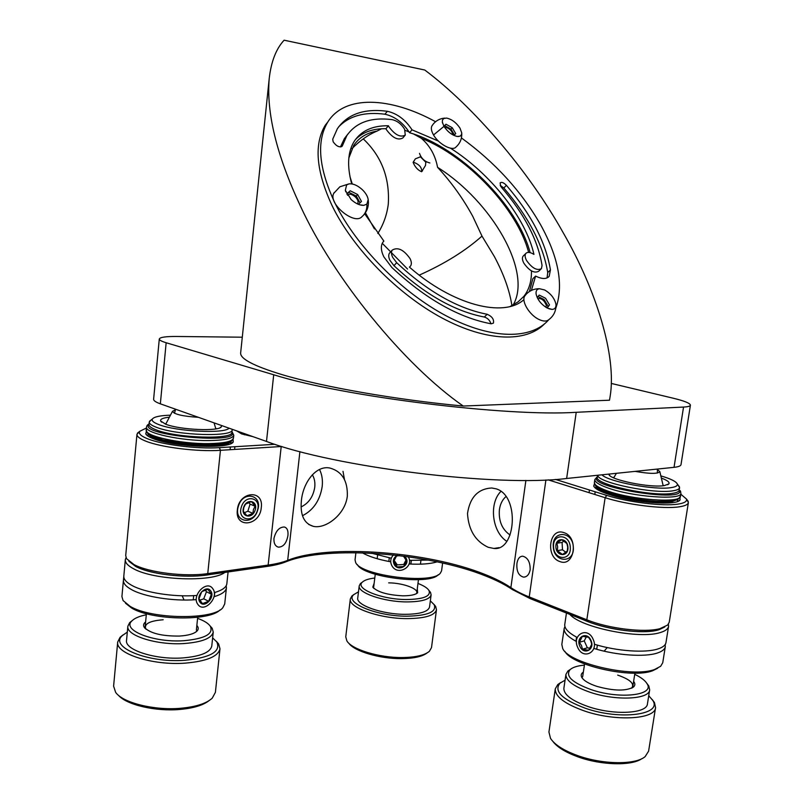 <?xml version="1.0" encoding="UTF-8"?>
<svg xmlns="http://www.w3.org/2000/svg" width="804" height="804" viewBox="0 0 804 804"><rect width="100%" height="100%" fill="white"/><g stroke="black" fill="none" stroke-linecap="round" stroke-linejoin="round"><path stroke-width="1.21" d="M510.068 535.002C502.058 529.424 498.5 520.972 499.405 509.635C500.249 503.937 502.49 499.545 506.118 496.43M488.189 547.283C475.455 541.333 468.551 530.097 467.496 513.575C469.958 497.284 478.048 488.752 491.746 487.988L496.179 488.842C520.017 495.766 515.907 551.393 493.887 548.449L488.189 547.283M501.013 491.304C488.681 503.193 491.998 532.057 506.842 541.363M281.842 446.481L220.447 450.31C197.744 451.918 160.89 447.376 145.624 441.084C139.705 438.713 136.821 436.451 136.961 434.301L125.715 555.544L126.56 558.69L134.027 564.599C148.901 572.619 185.201 577.041 207.754 573.594L268.144 565.081C276.114 563.946 282.626 562.378 287.681 560.378C328.193 543.826 427.859 551.443 484.51 574.267C495.123 578.438 503.907 582.9 510.882 587.634C515.515 590.809 521.635 593.915 529.243 596.95L586.83 619.794C608.276 628.577 644.215 632.959 659.843 628.688L667.652 625.05L669.229 622.246L688.385 502.58C688.013 504.57 684.958 505.987 679.219 506.832C663.652 509.304 627.17 504.811 605.131 497.706L548.137 479.847M301.389 500.58C303.108 482.41 316.083 465.034 329.931 468.049C341.961 471.435 347.76 480.752 347.328 495.978C345.519 514.158 325.831 529.323 313.319 526.339C304.023 523.605 300.043 515.022 301.389 500.58M302.495 515.716C313.399 510.118 319.962 500.4 322.183 486.571C322.886 480.109 321.992 474.41 319.52 469.476M301.098 506.922C308.635 503.334 313.188 496.771 314.746 487.254C315.258 482.4 314.454 478.239 312.334 474.782M261.28 507.585C263.983 488.993 238.848 491.184 237.341 510.027C234.879 528.921 259.943 525.987 261.28 507.585M287.943 535.434C288.355 530.59 287.128 527.776 284.274 526.992C279.239 527.112 275.792 530.921 273.953 538.409C273.712 543.253 275.169 546.167 278.355 547.162C283.37 547.042 286.576 543.132 287.943 535.434M236.657 430.874L241.622 433.909L252.979 436.662M575.754 615.392C591.422 627.12 641.25 635.783 659.059 629.713L664.807 626.959L657.742 630.075C642.748 634.175 608.397 629.994 587.865 621.562L530.318 598.678L512.409 589.583C505.314 584.749 496.369 580.207 485.586 575.955C428.029 552.72 326.957 545.011 285.681 561.895C280.747 563.855 274.395 565.383 266.626 566.498L206.256 575.051C184.649 578.377 149.966 574.156 135.705 566.458L128.861 561.272L135.695 566.448C153.443 576.307 201.955 579.433 218.969 572.006M563.986 532.66C549.313 526.942 545.022 556.85 559.785 561.524C574.528 567.714 579.061 537.112 563.986 532.66M530.178 569.755C530.228 562.026 527.736 557.504 522.7 556.197C519.655 556.288 517.736 558.71 516.932 563.463C516.389 571.282 518.63 575.845 523.665 577.151C527.042 576.93 529.213 574.468 530.178 569.755M680.013 497.405L680.043 499.937C677.079 505.857 635.13 502.932 610.537 494.952C600.498 491.757 594.89 488.792 593.704 486.058L594.468 483.676M604.246 494.611L606.678 495.576M233.1 439.346L233.25 441.858C230.607 449.295 173.302 447.135 152.961 438.552C148.851 436.934 146.439 435.366 145.735 433.828L146.388 431.356M219.391 447.768L220.909 447.557M588.096 476.249L584.598 476.611M344.444 479.415L342.996 471.325M136.961 434.301L139.645 431.386M686.536 499.133L688.385 502.58M555.484 479.425L606.799 495.405L605.131 497.706L586.83 619.794L587.865 621.562M606.799 495.405C627.924 502.168 662.808 506.47 677.732 504.148C684.335 503.173 687.229 501.455 686.415 498.982L680.777 494.179M146.459 428.009L139.775 431.286C138.308 433.597 140.951 436.11 147.705 438.823C162.358 444.813 197.603 449.155 219.351 447.657L274.888 444.3M206.256 575.051L207.754 573.594L220.447 450.31L219.351 447.657M513.294 304.726C532.369 271.651 491.968 201.623 437.567 167.322C451.416 182.317 463.144 198.648 472.752 216.326L481.988 236.095C465.606 250.737 444.692 263.752 419.236 275.139M481.988 236.095L494.279 256.396C503.686 273.993 509.555 290.324 511.877 305.389M374.443 228.909L365.388 212.769M609.492 400.221L610.146 396.372C616.869 355.991 596.086 289.792 563.212 232.758C529.052 171.443 473.646 106.63 424.783 70.028L284.103 40.2C276.174 48.742 271.229 61.385 269.26 78.129C266.174 112.49 276.586 155.182 300.495 206.206C333.389 277.782 403.487 364.513 463.235 406.04L609.492 400.221L610.146 396.372M269.26 78.129L240.657 352.856C239.964 358.765 253.783 366.031 282.083 374.644C322.816 386.875 396.231 399.819 463.235 406.04M377.83 233.502C383.438 224.577 386.925 214.789 388.292 204.146C389.86 177.955 381.518 156.197 363.257 138.881M425.879 161.483L425.497 165.473L421.608 171.744C422.04 167.684 419.487 164.569 413.949 162.408L413.115 162.368L415.377 158.81L420.894 156.669M160.348 403.829L266.496 441.446C334.765 467.265 497.435 487.274 566.639 478.48L674.033 467.335L683.541 407.055L576.227 412.301C507.093 416.924 342.976 396.613 273.712 374.764L166.157 342.745L160.348 403.829C155.775 402.181 153.534 400.643 153.624 399.206L159.292 339.017C159.242 340.102 161.534 341.348 166.157 342.745M683.541 407.055C687.922 406.824 690.214 406.201 690.415 405.196C690.214 403.286 684.556 400.975 673.45 398.271L611.261 383.428M690.415 405.196L681.008 464.632C680.747 465.958 678.425 466.863 674.033 467.335M159.292 339.017C159.916 337.248 165.694 336.404 176.639 336.474L242.285 337.208M352.283 183.995L349.961 176.639M351.931 148.66C360.021 140.529 368.383 134.68 377.016 131.102C366.704 132.861 358.966 137.625 353.77 145.393L348.835 158.026M407.548 269.049L382.262 243.3M528.64 252.396C517.384 209.201 468.028 156.77 421.216 138.208C429.869 145.614 435.326 155.313 437.567 167.322M531.464 270.908C531.625 281.199 529.102 289.661 523.896 296.324L518.088 301.862L510.188 306.455M421.216 138.208L413.688 134.057M409.085 131.926L405.156 130.379M381.448 128.801L377.016 131.102M421.608 171.744C417.799 170.126 414.975 167.001 413.115 162.368M668.405 624.185L668.576 626.316C668.124 628.909 665.451 630.959 660.556 632.457C640.074 639.612 580.8 627.612 569.855 614.397M566.448 613.05L564.77 624.467C564.318 628.497 568.478 632.848 577.262 637.512M594.96 644.426C616.929 651.16 645.321 653.16 657.933 648.939C662.838 647.361 665.521 645.23 665.983 642.537L668.576 626.316M576.498 641.532C567.825 636.868 563.725 632.517 564.177 628.477L564.91 626.537M564.177 628.477L561.825 644.446L562.699 648.476C568.327 663.139 632.557 678.124 654.667 669.461L660.677 666.255L662.747 662.717L665.33 646.577C664.868 649.3 662.184 651.461 657.28 653.049C644.657 657.32 616.286 655.34 594.337 648.567M657.672 668.235L652.526 670.797C631.793 678.908 571.925 665.38 564.89 651.371M664.988 644.788L665.33 646.577M665.441 644.094L665.31 644.898M661.36 478.078C667.34 480.32 669.853 482.259 668.888 483.887L664.405 485.576C650.436 488.159 609.211 479.717 608.879 474.34L608.819 474.099M663.712 485.666L662.988 484.983M601.925 474.822C608.266 481.797 655.491 490.551 671.461 487.566C675.873 486.852 677.812 485.666 677.3 483.988C676.114 481.445 670.626 478.752 660.838 475.888M678.204 485.174L679.581 487.696C679.33 489.093 677.229 490.108 673.3 490.741C654.185 494.42 597.101 482.521 597.774 475.244M680.686 491.525L679.179 490.189C678.928 491.626 676.827 492.651 672.898 493.294C652.979 497.173 593.724 484.289 597.372 477.154L597.653 475.264M677.41 499.495L671.551 501.776C652.888 505.605 597.251 494.098 596.277 486.45M614.095 477.194L613.201 477.616M582.508 649.22L588.679 650.255L591.734 644.275L590.709 640.627L588.568 637.301L582.387 636.316L579.372 642.265L581.503 645.582L582.508 649.22L587.372 647.803L590.106 648.255M579.855 646.285C583.744 655.722 595.402 649.552 590.91 640.336C586.92 630.879 575.403 637.18 579.855 646.285M593.081 639.17C587.513 626.035 571.554 634.818 577.724 647.431C583.091 660.536 599.322 652.004 593.081 639.17M575.996 641.27L576.538 637.13M586.367 636.698L584.247 640.889L587.372 647.803M584.247 640.889L579.372 642.265M597.392 645.13L596.709 649.26M604.146 651.17L607.231 647.562M678.073 498.45C673.883 507.424 596.829 494.932 595.975 485.264M371.679 553.232L391.186 558.197M409.467 560.348L428.361 560.086M390.704 561.805C378.302 559.534 368.885 556.549 362.443 552.851M355.046 559.865L355.669 562.539C360.845 575.734 432.049 584.689 440.331 573.182L441.587 570.82L442.612 563.041M437.095 561.835C430.542 563.895 421.206 564.609 409.085 563.966M438.17 574.759C429.648 585.513 362.976 577.131 357.368 564.599M399.307 555.624L396.483 556.026L393.598 561.674L397.206 566.92L403.698 566.519L406.593 560.87L403.608 556.388M397.266 555.383C393.327 557.765 392.392 560.961 394.462 564.971C399.005 572.146 410.814 564.539 405.729 557.705L404.372 556.257M393.387 554.961C390.252 558.519 389.88 562.328 392.272 566.388C398.372 576.046 414.482 566.358 408.231 556.78M388.855 561.463L389.267 557.845M394.181 560.408L397.266 564.89L403.729 564.488L406.04 559.956M411.367 560.448L410.854 564.056M224.859 572.418C212.155 582.428 154.097 580.337 133.625 568.79C127.876 565.755 125.112 562.72 125.334 559.664L126.027 557.624M125.334 559.664L123.816 576.086C123.575 579.262 126.318 582.408 132.057 585.523C144.941 592.649 173.875 597.171 196.166 595.503M214.236 592.649C222.165 590.327 226.366 587.362 226.839 583.754L228.085 571.966M195.734 599.683C173.453 601.402 144.539 596.869 131.665 589.694C125.937 586.558 123.193 583.392 123.434 580.186L123.796 576.579M123.434 580.186L121.917 596.538L123.062 600.538L130.107 606.347C151.685 619.462 213.954 620.015 222.839 607.663L224.718 603.925L226.416 587.794C225.944 591.402 221.803 594.387 213.985 596.739M226.185 585.734L226.416 587.794M219.964 609.945C209.904 621.331 151.976 620.417 131.776 608.136L125.504 603.231M123.504 579.704L124.72 579.533M221.512 425.507L221.401 426.663C219.753 431.617 180.056 429.989 165.775 424.241L160.609 420.984C160.066 419.145 163.001 417.879 169.393 417.186M166.076 423.507L165.172 424.009M170.458 415.176C160.207 415.517 154.187 416.784 152.398 418.974C151.373 420.683 153.484 422.532 158.73 424.552C176.096 431.577 224.567 433.959 229.09 428.19M232.135 429.276L232.155 429.748C233.833 437.255 176.649 435.587 156.257 427.236C151.474 425.396 149.142 423.658 149.242 422.02L151.232 419.889M232.155 429.748L231.894 432.271C233.562 439.838 176.388 438.22 156.006 429.818C151.232 427.979 148.901 426.22 149.001 424.562L149.242 422.02M230.627 441.607C227.793 448.521 174.237 446.451 155.192 438.431C151.383 436.944 149.122 435.477 148.408 434.059M216.387 428.783L215.613 428.13M202.457 603.603L208.658 601.312L211.392 594.216L207.955 589.362L201.744 591.613L198.98 598.759L202.457 603.603M199.995 602.216C204.397 608.919 215.572 597.121 210.738 590.94C206.427 584.146 195.07 595.985 199.995 602.216M212.819 588.759C206.849 579.302 191.03 595.764 197.884 604.417C204.035 613.703 219.502 597.332 212.819 588.759M193.282 599.834L193.653 595.653M182.196 595.784L183.794 599.442M199.734 600.266L203.734 598.799L206.467 591.734L211.392 594.216M206.467 591.734L205.171 589.915M203.734 598.799L208.658 601.312M214.799 592.488L214.286 596.648M231.23 440.532C227.914 449.748 149.926 442.692 148.026 432.874M635.13 471.375C649.602 473.908 657.833 473.998 659.833 471.646L657.451 469.576M566.88 543.514L561.644 539.675L556.86 543.243L557.674 546.841L557.283 550.639L562.488 554.509L567.302 550.961L567.694 547.142L566.88 543.514M567.925 547.303C567.614 537.353 555.021 537.082 555.896 546.941C556.147 556.79 568.76 557.262 567.925 547.303M553.584 546.871C553.906 560.519 571.433 561.242 570.287 547.373C569.845 533.524 552.348 533.203 553.584 546.871M573.322 547.202C574.689 563.855 553.665 562.941 553.283 546.609C551.795 530.248 572.78 530.58 573.322 547.202M564.056 540.951L562.076 542.429L562.499 549.795L557.283 550.639M562.499 549.795L565.915 552.318M562.076 542.429L556.86 543.243M255.129 506.229L251.461 501.616L245.532 504.098L243.833 507.424L243.3 511.243L246.999 515.846L252.908 513.324L253.431 509.535L255.129 506.229L250.074 504.148L248.627 502.339M255.139 510.058C258.406 500.671 246.366 497.917 243.622 507.525C240.376 517.032 252.486 519.585 255.139 510.058M241.361 507.033C236.848 520.258 253.692 523.746 257.36 510.55C261.893 497.545 245.19 493.666 241.361 507.033M257.622 510.349C253.25 526.158 233.029 522.007 238.426 506.128C243.049 490.078 263.069 494.792 257.622 510.349M244.175 512.781L247.863 511.213L250.074 504.148M247.863 511.213L252.908 513.324M641.773 758.705C631.653 766.071 601.07 765.297 578.096 756.916C565.745 752.423 557.373 747.298 552.991 741.549M555.283 688.877L548.931 732.022L550.499 738.333C554.619 744.725 563.624 750.464 577.493 755.539C602.447 764.654 635.753 765.046 645.16 756.594L648.597 751.167L655.572 707.6C655.19 719.479 615.01 721.66 584.247 710.907C564.689 703.882 555.031 696.535 555.283 688.877L557.795 684.546L560.74 682.536M652.215 699.53L654.456 702.535L655.572 707.6M565.071 680.194L560.036 683.129C553.524 691.108 561.996 699.49 585.463 708.294C620.065 720.434 662.808 714.796 652.717 700.354L648.748 695.701M646.828 683.34L648.828 685.983L649.672 689.872C649.371 699.47 615.975 701.078 590.307 692.344C573.905 686.616 565.775 680.636 565.926 674.405L567.855 671.069L570.488 669.3M565.926 674.405L563.875 688.244C563.694 694.646 571.785 700.756 588.146 706.585C613.754 715.47 647.099 713.691 647.451 703.822L649.672 689.872M584.407 665.129C577.573 665.752 572.81 667.25 570.116 669.621C565.061 676.023 572.187 682.737 591.503 689.762C619.884 699.46 654.989 695.299 647.089 683.782C645.2 680.536 641.079 677.39 634.728 674.345M633.622 681.36C635.281 683.5 635.25 685.37 633.542 686.958C626.145 691.259 613.965 691.068 596.97 686.405C588.89 683.712 583.825 680.707 581.774 677.4C580.649 675.3 581.171 673.531 583.352 672.114M581.774 677.4L583.262 679.279M631.552 688.204L631.673 688.103C634.869 683.802 630.205 679.47 617.693 675.109M427.045 652.979C422.351 656.587 413.809 658.476 401.397 658.627C379.739 658.878 354.021 651.19 348.745 643.14M350.333 598.93L345.76 636.838L346.876 640.909C351.68 649.421 379.076 657.823 402.201 657.551C415.668 657.37 424.743 655.28 429.416 651.27L431.507 647.612L436.471 609.754C434.884 615.452 425.125 618.407 407.176 618.618C379.599 618.708 348.072 607.482 350.333 598.93L351.911 595.975L354.072 594.347M433.989 604.397L435.688 606.497L436.471 609.754M358.494 591.814L353.84 594.578C343.911 602.578 376.453 616.346 406.814 616.206C427.818 615.733 436.934 611.884 434.16 604.678L430.331 600.839M374.795 578.026C368.624 578.739 364.483 580.116 362.363 582.146C354.534 588.568 381.428 599.523 406.281 599.533C423.517 599.261 431.085 596.256 428.984 590.518L430.522 592.367L431.115 594.859C429.788 599.472 421.638 601.824 406.643 601.915C383.699 601.884 357.388 592.749 359.227 585.825L360.423 583.553L362.403 582.106M359.227 585.825L357.75 597.965C355.891 605.09 382.141 614.377 405.055 614.326C420.03 614.176 428.19 611.723 429.537 606.98L431.115 594.859M428.984 590.518C427.437 588.025 423.768 585.674 417.969 583.453M417.286 588.779L417.638 592.779C415.316 594.829 410.331 595.844 402.683 595.814C387.438 594.98 377.478 592.086 372.805 587.141L374.131 583.352M416.14 593.804C420.783 589.553 403.819 582.92 388.664 582.86M175.322 409.899L172.478 411.316C174.217 414.331 182.85 416.331 198.377 417.306M209.01 700.666C203.121 705.299 193.382 708.223 179.805 709.46C155.544 711.651 126.369 704.806 118.399 695.239M117.706 641.994L113.605 686.124L115.625 692.324C122.62 702.776 154.298 710.666 180.689 708.274C195.945 706.867 206.467 703.49 212.256 698.143L215.402 692.334L219.984 648.778C218.226 656.486 206.658 661.27 185.262 663.139C152.75 665.662 115.163 653.562 117.706 641.994L120.077 637.301L123.012 634.919M216.236 641.19L218.608 643.893L219.984 648.778M127.313 632.075L122.308 635.612C109.002 647.069 148.137 663.179 184.779 660.285C210.487 657.672 221.16 651.562 216.789 641.954L212.628 637.843M210.055 625.894L212.196 628.276L213.241 632.044C211.753 638.296 202.065 642.125 184.176 643.532C157.102 645.421 125.816 635.562 127.866 626.215L129.675 622.608L132.298 620.517M127.866 626.215L126.54 640.346C124.469 649.954 155.685 659.963 182.719 657.933C200.598 656.416 210.286 652.446 211.784 646.024L213.241 632.044M146.298 614.779C139.363 616.165 134.57 618.206 131.916 620.899C121.444 630.075 153.725 642.838 183.694 640.718C204.809 638.778 213.693 633.974 210.357 626.316C208.316 623.321 204.055 620.678 197.573 618.366M196.849 625.452C198.628 627.391 198.688 629.251 197.05 631.029C194.146 633.803 188.287 635.482 179.483 636.054C162.006 636.255 150.278 633.381 144.308 627.421C143.022 625.432 143.464 623.592 145.614 621.914M163.182 619.763C149.574 620.829 143.795 623.904 145.836 628.999L145.936 629.14M195.131 632.487L197.05 631.029M383.066 241.984L383.87 241.089L364.674 213.774M544.449 323.942C526.318 342.625 486.752 341.901 442.2 318.082C397.719 294.294 353.117 248.848 332.173 205.824C316.083 171.162 313.791 144.288 325.278 125.203L327.741 122.107C344.725 94.55 390.372 96.882 435.567 121.726M461.416 137.926C494.952 162.328 521.304 191.191 540.469 224.507C558.7 257.481 563.825 285.38 555.825 308.183M548.81 319.68C531.645 339.589 492.159 339.921 446.964 316.253C401.849 292.636 356.132 246.436 334.796 202.729C318.645 168.026 316.294 141.152 327.741 122.107M355.348 139.665C362.674 132.157 372.865 128.509 385.94 128.71L386.362 129.595C392.412 137.836 397.879 140.63 402.774 137.997L404.854 135.575M385.94 128.71L388.412 125.776L388.834 126.66C394.895 134.901 400.372 137.715 405.256 135.102L404.633 129.273C401.377 124.007 397.186 120.791 392.061 119.625C371.136 117.022 356.071 122.329 346.876 135.554L342.213 146.157C339.449 147.735 336.434 146.288 333.157 141.795L332.705 139.213L337.338 128.781C347.499 114.088 364.172 108.259 387.357 111.284C397.226 113.525 405.447 119.716 412.03 129.836L438.351 141.032M523.585 255.682L523.092 256.164C521.997 257.752 522.238 260.084 523.846 263.159C529.344 270.868 534.288 273.561 538.7 271.249L540.921 269.109M450.441 148.167C490.571 173.644 525.896 218.175 533.946 254.396C530.168 252.084 527.454 251.783 525.786 253.511C524.69 255.089 524.952 257.421 526.56 260.496C532.067 268.214 537.022 270.928 541.424 268.626L542.057 265.491C537.976 240.225 524.52 214.256 501.666 187.583L500.54 185.985L500.148 182.88C501.616 181.794 503.696 182.608 506.389 185.322C531.163 214.206 545.846 242.416 550.438 269.923L549.172 276.325C546.459 279.279 541.936 279.199 535.605 276.084L531.414 290.405M523.937 299.641C503.867 317.992 452.732 305.208 409.397 267.089L410.553 266.054C411.748 264.225 411.588 261.752 410.07 258.647C403.729 249.662 397.779 246.818 392.221 250.114C391.066 251.903 391.226 254.345 392.704 257.421L396.694 262.717C427.396 291.349 457.556 308.535 487.164 314.274C492.098 316.434 494.179 319.389 493.405 323.148L491.123 323.801C458.742 317.721 425.648 298.947 391.849 267.491L383.809 256.788C380.895 250.667 380.583 245.813 382.875 242.245L383.87 241.089M390.131 252.396L389.508 253.079C388.342 254.878 388.493 257.31 389.97 260.385L393.95 265.682C424.592 294.234 454.712 311.359 484.32 317.027C487.676 318.093 489.877 320.334 490.932 323.771M535.605 276.084L532.861 278.717L529.404 291.53M500.219 185.322L503.837 187.995C528.56 216.839 543.192 245.019 547.725 272.526L547.092 277.893M338.595 126.931C349.248 115.826 364.694 111.595 384.925 114.218C394.784 116.439 402.995 122.6 409.558 132.72C459.717 147.232 517.585 204.99 530.137 252.627M409.558 132.72L412.03 129.836M347.951 133.977L344.383 138.6L340.444 146.971M351.7 183.885C346.836 165.805 347.75 151.514 354.433 141.012C361.549 130.59 372.875 125.514 388.412 125.776M425.959 162.368L420.221 156.629M419.497 153.373C421.246 158.418 424.713 161.624 429.889 162.971M453.908 135.414L455.727 133.605L452.2 127.685L445.969 124.228L443.898 126.238M446.562 118.077C451.747 119.203 456.23 122.56 460.009 128.158L461.717 132.871L461.556 134.469L460.31 136.067L457.556 136.519C452.35 135.444 447.818 132.057 443.969 126.369L442.341 122.158L442.461 120.097L443.728 118.5L446.562 118.077M452.752 134.821C452.3 131.243 449.949 128.72 445.677 127.253L444.592 127.344M444.773 118.118C440.17 118.479 436.361 120.419 433.336 123.937L431.828 126.067C430.833 128.268 431.406 131.233 433.537 134.971C438.672 144.217 452.501 151.564 455.989 147.021C460.179 143.263 462.089 138.549 461.717 132.871M454.421 134.921L450.954 129.092L444.723 125.645L443.949 126.339M450.954 129.092L452.2 127.685M444.723 125.645L445.969 124.228M358.403 204.337L361.468 201.442L357.639 194.518L350.222 190.769L346.836 193.824M351.117 199.533L345.338 190.297L346.624 184.94L348.966 183.885C353.107 183.463 357.549 185.372 362.292 189.643C365.699 192.96 367.659 196.287 368.192 199.603L366.865 204.136L363.78 205.352C359.77 205.462 355.549 203.523 351.117 199.533M357.318 203.854C358.795 202.206 358.132 199.905 355.338 196.93C351.8 194.005 349.197 193.462 347.549 195.292M334.263 192.478L333.74 193.362C327.931 203.472 354.192 225.311 361.82 216.809L363.448 215.241C366.001 212.236 367.137 208.537 366.865 204.136M360.051 202.839L356.313 196.065L348.896 192.327L346.836 194.116M356.313 196.065L357.639 194.518M547.182 308.022L549.494 304.907L545.554 298.264L539.203 295.078L537.213 297.56M555.886 303.952L555.986 305.108C555.946 307.842 554.629 309.269 552.026 309.389L547.423 308.143C541.293 304.575 537.524 299.862 536.107 294.023L536.047 293.56C535.876 290.676 537.012 289.068 539.464 288.726L544.67 289.983C550.69 293.52 554.428 298.173 555.886 303.952M525.334 295.239L524.741 296.023C521.092 301.188 529.494 315.118 538.961 319.459C543.273 321.469 546.519 321.57 548.7 319.751C553.594 316.083 556.026 311.198 555.986 305.108M545.966 307.329L546.358 305.379C544.308 300.324 541.434 298.053 537.725 298.575M546.941 307.892L548.077 306.234L544.137 299.601L537.997 296.525M512.409 589.583L510.882 587.634L525.896 480.4M545.916 479.948L529.243 596.95L530.318 598.678M299.912 451.607L287.681 560.378L285.681 561.895M281.209 446.521L268.144 565.081L266.626 566.498M566.639 478.48L576.227 412.301M266.496 441.446L273.712 374.764M680.224 490.671L680.918 493.314C681.832 500.57 631.653 496.872 607.281 487.726C598.799 484.641 594.648 481.908 594.839 479.536L594.407 482.44C594.216 484.842 598.357 487.586 606.839 490.691C631.19 499.907 681.35 503.575 680.455 496.239L678.375 498.972C676.757 501.113 659.642 502.751 638.446 499.555L610.015 493.133L597.804 487.676L595.292 485.335L594.407 482.44M597.392 477.053C584.89 486.782 687.249 503.374 679.239 490.189M231.964 431.587L233.773 435.225C232.848 438.522 224.638 440.311 209.11 440.582C181.292 441.014 144.549 432.984 146.539 427.145L146.258 430.11C144.268 436.019 180.99 444.079 208.809 443.607C224.326 443.305 232.547 441.496 233.461 438.16L231.572 441.004C230.075 443.255 213.321 446.079 191.945 444.371L162.89 439.899L150.016 435.175L147.333 432.994L146.258 430.11M149.011 424.462C137.373 435.336 241.632 444.863 231.904 432.17M341.559 146.73L342.414 145.685M484.32 317.027L487.164 314.274M393.95 265.682L396.694 262.717M547.725 272.526L550.438 269.923M503.837 187.995L506.389 185.322M384.925 114.218L387.357 111.284M433.537 134.971L443.969 126.369M234.879 446.712L234.597 449.426M595.171 487.958L593.704 486.058M147.363 435.667L145.735 433.828M231.321 443.356L233.25 441.858M678.033 501.304L680.043 499.937M589.463 490.008L589.071 492.671M523.665 577.151L525.504 576.82M278.355 547.162L276.727 546.449M308.686 524.449L313.319 526.339M499.073 547.655L493.887 548.449M686.415 498.982L688.244 501.384M139.775 431.286L137.394 433.165M518.178 301.791L523.896 296.324M421.648 171.694L422.522 170.719M667.581 484.782L668.888 483.887M594.799 494.47L595.201 491.797M595.774 487.948L596.025 486.199M677.45 501.093L677.732 499.334M679.179 490.209L679.581 487.696M677.3 483.988L679.491 486.882M609.844 475.586L608.879 474.34M680.918 493.314L680.455 496.239M597.472 476.491L594.839 479.536M355.911 552.71L355.036 559.936M161.664 422.19L160.609 420.984M230.085 449.707L230.366 446.984M230.758 443.175L230.949 441.426M147.966 435.587L148.137 433.818M152.398 418.974L149.534 421.236M220.135 427.658L221.371 426.693M233.773 435.225L233.461 438.16M149.072 423.869C147.413 424.844 146.569 425.939 146.539 427.145M582.649 676.797L584.588 663.943M616.397 473.315L613.703 477.847M659.833 471.646L663.169 485.737M632.637 687.621L634.909 673.149M657.391 473.053L657.391 469.064M416.804 592.518L418.452 579.694M420.452 564.167L420.914 560.569M373.669 587.091L375.257 574.267M377.176 558.72L377.619 555.122M652.717 700.354L654.456 702.535M647.089 683.782L648.828 685.983M631.673 688.103L633.542 686.958M570.116 669.621L567.855 671.069M560.036 683.129L557.795 684.546M244.607 433.688L244.486 434.813M434.16 604.678L435.688 606.497M373.88 588.407L372.805 587.141M416.281 593.734L417.638 592.779M362.363 582.146L360.423 583.553M353.84 594.578L351.911 595.975M145.001 628.286L146.408 613.693M172.478 411.316L165.704 424.21M214.065 422.874L215.834 428.884M196.367 630.195L197.683 617.281M175.573 409.226L174.498 413.306M216.789 641.954L218.608 643.893M210.357 626.316L212.196 628.276M145.836 628.999L144.308 627.421M131.916 620.899L129.675 622.608M122.308 635.612L120.077 637.301M523.092 256.164L525.786 253.511M389.508 253.079L392.221 250.114M548.157 277.29L549.172 276.325M344.383 138.6L346.876 135.554M456.421 136.318L458.863 136.519M442.491 122.942L442.341 122.158M345.8 191.885L345.338 190.297M348.966 183.885L339.861 186.789L333.74 193.362M363.679 214.969L364.262 214.296C367.659 209.985 368.966 205.09 368.192 199.603M359.73 204.809L363.78 205.352M548.891 308.776L552.026 309.389M539.464 288.726C534.439 288.646 530.127 290.365 526.53 293.882L524.741 296.013M536.178 294.445L536.047 293.56"/></g></svg>
